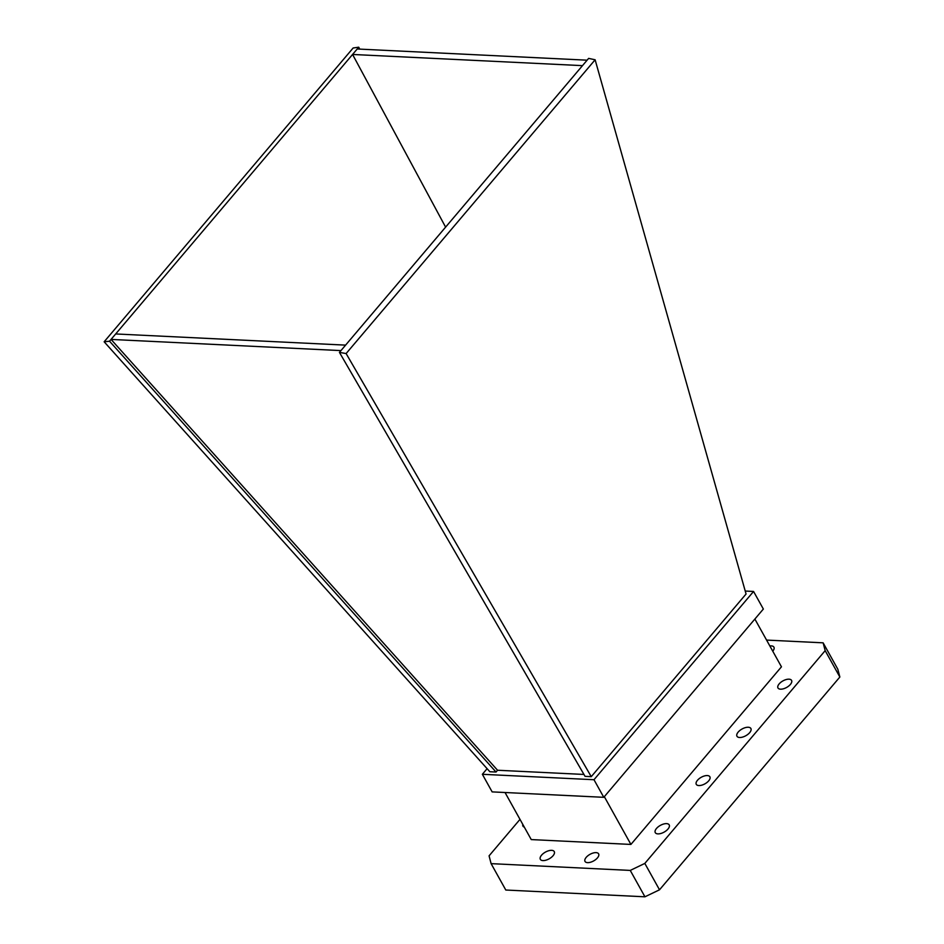 <?xml version="1.0" encoding="UTF-8"?>
<svg xmlns="http://www.w3.org/2000/svg" width="944" height="944" viewBox="0 0 944 944"><rect width="100%" height="100%" fill="white"/><g stroke="black" fill="none" stroke-linecap="round" stroke-linejoin="round"><path stroke-width="1.42" d="M595.121 59.779L346.118 353.552L591.251 776.664L746.067 594.012L595.121 59.779L588.631 58.386L582.483 65.643L352.572 54.457L357.21 48.994L587.109 60.18M104.147 341.787L489.853 771.732L496.037 772.027L109.528 341.209L104.147 341.787L353.139 48.002L358.72 47.2L357.21 48.994M109.528 341.209L115.687 333.952L345.587 345.126L582.483 65.643M496.037 772.027L497.547 770.245L111.05 339.415L340.961 350.602L345.587 345.126M115.687 333.952L352.572 54.457L445.603 227.126M346.118 353.552L339.439 352.383L585.068 776.357L591.251 776.664M339.439 352.383L340.961 350.602M497.547 770.245L583.958 774.446M487.116 768.676L482.36 774.292L593.988 779.72L753.56 591.451L745.229 591.05M753.56 591.451L763.354 609.045L603.782 797.314L492.143 791.886L482.36 774.292M593.988 779.72L603.782 797.314M754.87 619.052L781.455 666.818L630.911 844.432L531.248 839.582L505.04 792.512M630.911 844.432L604.325 796.665M769.844 645.967A7.965 3.847 150.9 0 1 773.903 647.136A7.965 3.847 150.9 0 1 772.758 651.207M597.434 857.907A7.776 3.764 150.9 0 1 590.472 862.25A7.776 3.764 150.9 0 1 585.02 861.412A7.776 3.764 150.9 0 1 589.988 854.344A7.776 3.764 150.9 0 1 598.614 853.848A7.776 3.764 150.9 0 1 597.434 857.907M790.388 684.447A7.776 3.764 150.9 0 1 783.426 688.79A7.776 3.764 150.9 0 1 777.974 687.964A7.776 3.764 150.9 0 1 782.942 680.895A7.776 3.764 150.9 0 1 791.568 680.4A7.776 3.764 150.9 0 1 790.388 684.447M553.042 855.748A7.965 3.847 150.9 0 1 545.927 860.185A7.965 3.847 150.9 0 1 540.346 859.335A7.965 3.847 150.9 0 1 545.431 852.102A7.965 3.847 150.9 0 1 554.258 851.594A7.965 3.847 150.9 0 1 553.042 855.748M524.298 827.109A7.776 3.764 150.9 0 1 522.941 826.094A7.776 3.764 150.9 0 1 522.799 824.407M749.678 732.65A7.965 3.847 150.9 0 1 742.55 737.099A7.965 3.847 150.9 0 1 736.969 736.237A7.965 3.847 150.9 0 1 742.055 729.004A7.965 3.847 150.9 0 1 750.881 728.497A7.965 3.847 150.9 0 1 749.678 732.65M708.696 780.841A7.776 3.764 150.9 0 1 701.734 785.172A7.776 3.764 150.9 0 1 696.283 784.346A7.776 3.764 150.9 0 1 701.25 777.278A7.776 3.764 150.9 0 1 709.876 776.782A7.776 3.764 150.9 0 1 708.696 780.841M667.986 829.033A7.965 3.847 150.9 0 1 660.859 833.481A7.965 3.847 150.9 0 1 655.278 832.632A7.965 3.847 150.9 0 1 660.363 825.386A7.965 3.847 150.9 0 1 669.19 824.879A7.965 3.847 150.9 0 1 667.986 829.033M766.563 640.079L823.133 642.829L825.174 650.64L644.823 863.418L630.25 870.415L491.104 863.642L489.075 855.842L519.991 819.368M823.133 642.829L837.824 669.225L839.853 677.025L659.514 889.803L644.941 896.8L505.795 890.027L491.104 863.642M839.853 677.025L825.174 650.64M659.514 889.803L644.823 863.418M644.941 896.8L630.25 870.415M359.758 49.112L358.72 47.2"/></g></svg>
